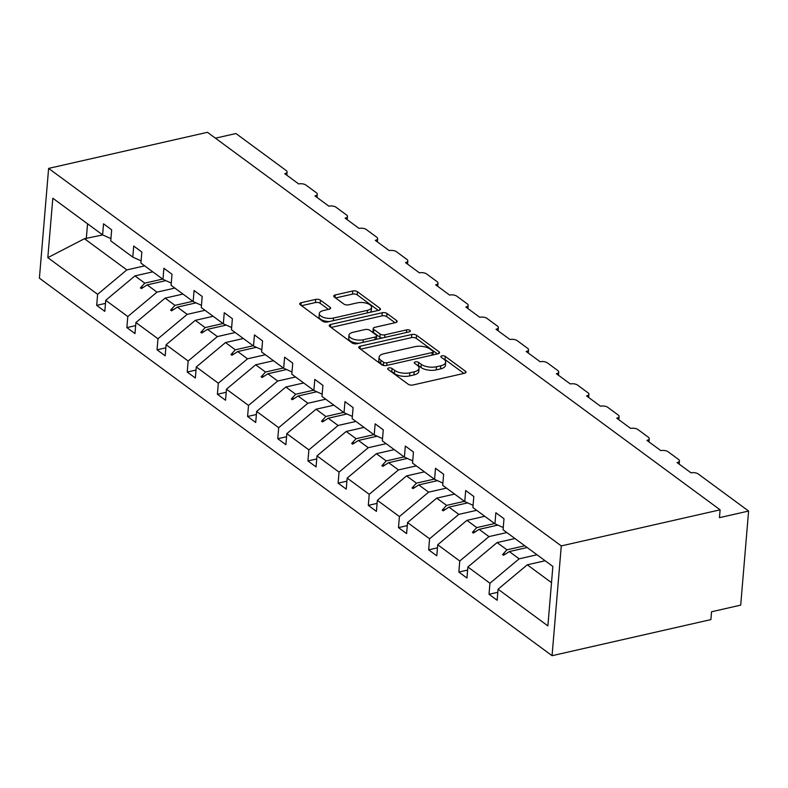 <?xml version="1.0" encoding="UTF-8"?>
<svg xmlns="http://www.w3.org/2000/svg" width="788" height="788" viewBox="0 0 788 788"><rect width="100%" height="100%" fill="white"/><g stroke="black" fill="none" stroke-linecap="round" stroke-linejoin="round"><path stroke-width="1.18" d="M388.711 367.947A2.413 1.064 4.8 0 0 387.647 368.725A2.413 1.064 4.8 0 0 388.041 369.385L408.214 384.239A3.447 1.517 4.8 0 0 412.981 384.987L464.467 373.285A3.447 1.517 4.8 0 0 466.004 372.182A3.447 1.517 4.8 0 0 465.432 371.237L445.259 356.383A2.413 1.064 4.8 0 0 441.92 355.861A2.413 1.064 4.8 0 0 440.847 356.639A2.413 1.064 4.8 0 0 441.25 357.289L443.861 359.22A11.022 4.866 4.8 0 1 445.683 362.214A11.022 4.866 4.8 0 1 440.787 365.77L436.493 366.745A11.022 4.866 4.8 0 1 421.265 364.351L418.655 362.431A2.413 1.064 4.8 0 0 415.315 361.909A2.413 1.064 4.8 0 0 414.242 362.687A2.413 1.064 4.8 0 0 414.646 363.337L417.256 365.258A11.022 4.866 4.8 0 1 419.078 368.262A11.022 4.866 4.8 0 1 414.183 371.818L409.888 372.793A11.022 4.866 4.8 0 1 394.66 370.399L392.05 368.479A2.413 1.064 4.8 0 0 388.711 367.947M320.43 300.159A3.447 1.517 4.8 0 0 315.673 299.41L301.223 302.7A3.447 1.517 4.8 0 0 299.696 303.804A3.447 1.517 4.8 0 0 300.267 304.749L322.676 321.248A3.447 1.517 4.8 0 0 327.434 321.996L378.92 310.295A3.447 1.517 4.8 0 0 380.456 309.182A3.447 1.517 4.8 0 0 379.885 308.246L357.476 291.747A3.447 1.517 4.8 0 0 352.719 290.999L335.264 294.958A3.447 1.517 4.8 0 0 333.738 296.071A3.447 1.517 4.8 0 0 334.309 297.007L343.893 304.07A3.447 1.517 4.8 0 0 348.651 304.818L357.309 302.858A9.21 4.068 4.8 0 1 366.883 303.341A9.21 4.068 4.8 0 1 371.562 307.369A9.21 4.068 4.8 0 1 367.464 310.334L333.57 318.037A9.21 4.068 4.8 0 1 323.996 317.554A9.21 4.068 4.8 0 1 319.307 313.526A9.21 4.068 4.8 0 1 323.405 310.561L329.059 309.27A3.447 1.517 4.8 0 0 330.596 308.167A3.447 1.517 4.8 0 0 330.024 307.221L320.43 300.159L320.164 303.301A3.447 1.517 4.8 0 0 315.407 302.553L301.558 305.695M561.283 545.917L48.62 168.396L39.4 278.174L552.063 655.695L561.283 545.917L720.114 509.826L719.454 517.667L748.6 511.048L698.296 474.002A5.26 2.325 4.8 0 0 691.027 472.859L677.099 462.605A5.26 2.325 -175.2 0 0 679.443 460.911A5.26 2.325 -175.2 0 0 678.567 459.473L668.125 451.78A5.26 2.325 4.8 0 0 660.846 450.637L646.918 440.384A5.26 2.325 -175.2 0 0 649.263 438.68A5.26 2.325 -175.2 0 0 648.386 437.251L637.945 429.559A5.26 2.325 4.8 0 0 630.666 428.416L616.738 418.162A5.26 2.325 -175.2 0 0 619.082 416.458A5.26 2.325 -175.2 0 0 618.206 415.03L607.765 407.337A5.26 2.325 4.8 0 0 600.486 406.194L586.558 395.931A5.26 2.325 -175.2 0 0 588.902 394.236A5.26 2.325 -175.2 0 0 588.025 392.798L577.584 385.105A5.26 2.325 4.8 0 0 570.305 383.963L556.377 373.709A5.26 2.325 -175.2 0 0 558.722 372.015A5.26 2.325 -175.2 0 0 557.855 370.577L547.404 362.884A5.26 2.325 4.8 0 0 540.135 361.741L526.197 351.487A5.26 2.325 -175.2 0 0 528.541 349.793A5.26 2.325 -175.2 0 0 527.674 348.355L517.224 340.662A5.26 2.325 4.8 0 0 509.954 339.52L496.016 329.266A5.26 2.325 -175.2 0 0 498.361 327.562A5.26 2.325 -175.2 0 0 497.494 326.134L487.043 318.441A5.26 2.325 4.8 0 0 479.774 317.298L465.846 307.034A5.26 2.325 -175.2 0 0 468.18 305.34A5.26 2.325 -175.2 0 0 467.314 303.912L456.863 296.219A5.26 2.325 4.8 0 0 449.593 295.076L435.666 284.813A5.26 2.325 -175.2 0 0 438 283.119A5.26 2.325 -175.2 0 0 437.133 281.68L426.682 273.988A5.26 2.325 4.8 0 0 419.413 272.845L405.485 262.591A5.26 2.325 -175.2 0 0 407.82 260.897A5.26 2.325 -175.2 0 0 406.953 259.459L396.502 251.766A5.26 2.325 4.8 0 0 389.233 250.623L375.305 240.37A5.26 2.325 -175.2 0 0 377.649 238.666A5.26 2.325 -175.2 0 0 376.772 237.237L366.321 229.544A5.26 2.325 4.8 0 0 359.052 228.402L345.124 218.148A5.26 2.325 -175.2 0 0 347.469 216.444A5.26 2.325 -175.2 0 0 346.592 215.016L336.151 207.323A5.26 2.325 4.8 0 0 328.872 206.18L314.944 195.917A5.26 2.325 -175.2 0 0 317.288 194.222A5.26 2.325 -175.2 0 0 316.412 192.784L305.971 185.091A5.26 2.325 4.8 0 0 298.691 183.949L284.764 173.695A5.26 2.325 -175.2 0 0 287.108 172.001A5.26 2.325 -175.2 0 0 286.231 170.563L235.937 133.527L215.429 138.186M48.62 168.396L207.451 132.305L720.114 509.826M360.283 346.188A3.447 1.517 4.8 0 0 358.747 347.291A3.447 1.517 4.8 0 0 359.318 348.237L381.727 364.736A3.447 1.517 4.8 0 0 386.484 365.484L437.98 353.782A3.447 1.517 4.8 0 0 439.507 352.669A3.447 1.517 4.8 0 0 438.936 351.734L416.537 335.235A3.447 1.517 4.8 0 0 411.769 334.486L360.283 346.188L360.067 348.779M352.197 342.987L329.788 326.488A3.447 1.517 4.8 0 1 329.226 325.552A3.447 1.517 4.8 0 1 330.753 324.439L382.249 312.738A3.447 1.517 4.8 0 1 387.006 313.486L396.591 320.549A3.447 1.517 4.8 0 1 397.162 321.494A3.447 1.517 4.8 0 1 395.635 322.597L374.753 327.345A3.447 1.517 4.8 0 0 373.216 328.458A3.447 1.517 4.8 0 0 373.788 329.394L380.151 334.073A3.447 1.517 4.8 0 0 384.908 334.821L406.647 329.886A2.413 1.064 4.8 0 1 409.159 330.014A2.413 1.064 4.8 0 1 410.381 331.068A2.413 1.064 4.8 0 1 409.307 331.846L356.964 343.735A3.447 1.517 4.8 0 1 352.197 342.987M497.819 592.28L489.023 594.28L497.149 600.269L498.075 589.207L547.877 625.879L552.861 566.444L503.069 529.772L503.995 518.721L495.869 512.732L494.943 523.793L472.889 507.551L473.815 496.489L465.688 490.51L464.762 501.562L442.708 485.329L443.634 474.268L435.508 468.289L434.582 479.34L412.528 463.098L413.454 452.046L405.327 446.067L404.402 457.119L382.347 440.876L383.273 429.824L375.147 423.836L374.221 434.897L352.167 418.655L353.093 407.603L344.977 401.614L344.041 412.676L321.987 396.433L322.922 385.371L314.796 379.392L313.86 390.444L291.806 374.211L292.742 363.15L284.616 357.171L283.68 368.223L261.626 351.98L262.562 340.928L254.435 334.939L253.509 346.001L231.455 329.758L232.381 318.707L224.255 312.718L223.329 323.779L201.275 307.537L202.201 296.475L194.075 290.496L193.149 301.548L171.094 285.315L172.02 274.254L163.894 268.275L162.968 279.326L140.914 263.084L141.84 252.032L133.714 246.053L132.788 257.105L110.734 240.862L111.66 229.81L103.533 223.822L102.607 234.883L110.921 238.636M105.484 303.37L96.688 305.37L104.814 311.358L105.74 300.297L127.794 316.54L156.999 292.141L174.847 288.083M152.793 271.84L134.945 275.899L105.74 300.297M135.664 325.602L126.868 327.601L134.994 333.58L135.92 322.528L157.974 338.761L187.18 314.363L205.028 310.305M182.974 294.062L165.125 298.12L135.92 322.528M165.844 347.823L157.048 349.823L165.175 355.802L166.101 344.75L188.155 360.993L217.36 336.584L235.208 332.526M213.154 316.284L195.306 320.342L166.101 344.75M196.025 370.045L187.229 372.044L195.355 378.023L196.281 366.972L218.335 383.214L247.54 358.806L265.389 354.748M243.334 338.515L225.486 342.563L196.281 366.972M226.205 392.266L217.409 394.266L225.535 400.255L226.461 389.193L248.516 405.436L277.721 381.028L295.569 376.979M273.515 360.737L255.667 364.795L226.461 389.193M256.386 414.498L247.59 416.488L255.716 422.476L256.642 411.415L278.696 427.657L307.901 403.259L325.749 399.201M303.695 382.958L285.847 387.016L256.642 411.415M286.556 436.719L277.77 438.719L285.886 444.698L286.822 433.646L308.876 449.879L338.082 425.481L355.93 421.422M333.876 405.18L316.027 409.238L286.822 433.646M316.737 458.941L307.941 460.941L316.067 466.92L317.003 455.868L339.057 472.111L368.262 447.702L386.11 443.644M364.056 427.411L346.208 431.46L317.003 455.868M346.917 481.163L338.121 483.162L346.247 489.151L347.173 478.089L369.237 494.332L398.442 469.924L416.291 465.875M394.236 449.633L376.388 453.691L347.173 478.089M377.097 503.384L368.301 505.384L376.428 511.373L377.353 500.311L399.408 516.554L428.623 492.155L446.471 488.097M424.417 471.854L406.569 475.913L377.353 500.311M407.278 525.616L398.482 527.615L406.608 533.594L407.534 522.543L429.588 538.775L458.803 514.377L476.651 510.319M454.597 494.076L436.749 498.134L407.534 522.543M437.458 547.837L428.662 549.837L436.788 555.816L437.714 544.764L459.768 561.007L488.974 536.598L506.822 532.54M484.768 516.298L466.92 520.356L437.714 544.764M467.639 570.059L458.843 572.058L466.969 578.037L467.895 566.986L489.949 583.228L489.023 594.28M514.948 538.529L497.1 542.577L467.895 566.986M545.129 560.751L527.28 564.809L498.075 589.207M748.6 511.048L740.7 605.135L711.554 611.764L710.894 619.604L552.063 655.695M102.726 234.932L84.454 238.715L126.829 269.91L144.677 265.861M126.829 269.91L97.613 294.318L96.688 305.37M126.868 327.601L127.794 316.54M132.788 257.105L141.101 260.858M157.048 349.823L157.974 338.761M162.968 279.326L171.282 283.089M187.229 372.044L188.155 360.993M193.149 301.548L201.462 305.311M217.409 394.266L218.335 383.214M223.329 323.779L231.642 327.532M247.59 416.488L248.516 405.436M253.509 346.001L261.813 349.754M277.77 438.719L278.696 427.657M283.68 368.223L291.993 371.975M307.941 460.941L308.876 449.879M313.86 390.444L322.174 394.207M338.121 483.162L339.057 472.111M344.041 412.676L352.354 416.428M368.301 505.384L369.237 494.332M374.221 434.897L382.535 438.65M398.482 527.615L399.408 516.554M404.402 457.119L412.715 460.872M428.662 549.837L429.588 538.775M434.582 479.34L442.895 483.103M458.843 572.058L459.768 561.007M464.762 501.562L473.076 505.325M84.454 238.715L47.822 257.646L97.613 294.318M47.822 257.646L52.816 198.212L102.607 234.883M165.874 280.636L147.169 284.892L156.999 292.141M134.945 275.899L144.785 283.138L140.431 287.886L141.407 288.595L147.169 284.892M162.633 279.09L144.785 283.138M196.054 302.868L177.339 307.113L187.18 314.363M165.125 298.12L174.966 305.37L170.612 310.108L171.577 310.827L177.339 307.113M192.814 301.311L174.966 305.37M226.225 325.089L207.52 329.335L217.36 336.584M195.306 320.342L205.146 327.591L200.792 332.329L201.758 333.048L207.52 329.335M222.994 323.533L205.146 327.591M256.405 347.311L237.7 351.566L247.54 358.806M225.486 342.563L235.326 349.813L230.973 354.561L231.938 355.27L237.7 351.566M253.175 345.755L235.326 349.813M286.586 369.533L267.881 373.788L277.721 381.028M255.667 364.795L265.507 372.034L261.153 376.782L262.118 377.491L267.881 373.788M283.355 367.986L265.507 372.034M316.766 391.764L298.061 396.009L307.901 403.259M285.847 387.016L295.687 394.256L291.333 399.004L292.299 399.713L298.061 396.009M313.535 390.208L295.687 394.256M346.947 413.986L328.241 418.231L338.082 425.481M316.027 409.238L325.868 416.488L321.514 421.225L322.479 421.944L328.241 418.231M343.716 412.429L325.868 416.488M377.127 436.207L358.422 440.462L368.262 447.702M346.208 431.46L356.048 438.709L351.694 443.457L352.66 444.166L358.422 440.462M373.896 434.651L356.048 438.709M407.307 458.429L388.602 462.684L398.442 469.924M376.388 453.691L386.228 460.931L381.875 465.678L382.84 466.388L388.602 462.684M404.077 456.873L386.228 460.931M437.488 480.65L418.783 484.906L428.623 492.155M406.569 475.913L416.409 483.152L412.055 487.9L413.02 488.609L418.783 484.906M434.257 479.104L416.409 483.152M467.668 502.882L448.963 507.127L458.803 514.377M436.749 498.134L446.579 505.384L442.226 510.122L443.201 510.841L448.963 507.127M464.428 501.326L446.579 505.384M497.849 525.104L479.143 529.349L488.974 536.598M466.92 520.356L476.76 527.605L472.406 532.343L473.381 533.062L479.143 529.349M494.608 523.547L476.76 527.605M527.162 547.522L509.314 551.58L519.154 558.82L537.002 554.762M497.1 542.577L506.94 549.827L502.586 554.575L503.552 555.284L509.314 551.58M524.788 545.769L506.94 549.827M519.154 558.82L489.949 583.228M494.943 523.793L503.256 527.546M527.28 564.809L551.501 582.637M87.547 223.792L86.296 238.666M505.798 553.846L502.586 554.575M475.617 531.614L472.406 532.343M445.437 509.393L442.226 510.122M415.256 487.171L412.055 487.9M385.076 464.95L381.875 465.678M354.896 442.728L351.694 443.457M324.715 420.496L321.514 421.225M294.535 398.275L291.333 399.004M264.364 376.053L261.153 376.782M234.184 353.832L230.973 354.561M204.003 331.61L200.792 332.329M173.823 309.379L170.612 310.108M143.643 287.157L140.431 287.886M390.316 371.059A2.413 1.064 4.8 0 1 391.784 371.611L394.394 373.532A11.022 4.866 4.8 0 0 409.622 375.925L409.888 372.793M419.078 368.262L418.822 371.404A11.022 4.866 4.8 0 1 413.917 374.95L409.622 375.925M445.683 362.214L445.427 365.356A11.022 4.866 4.8 0 1 440.522 368.912L436.227 369.887A11.022 4.866 4.8 0 1 420.999 367.484L418.389 365.563A2.413 1.064 4.8 0 0 416.921 365.021M463.876 373.423L444.993 359.525A2.413 1.064 4.8 0 0 443.526 358.973M437.379 353.92L416.271 338.367A3.447 1.517 4.8 0 0 411.513 337.619L360.618 349.183M383.648 362.283A2.413 1.064 4.8 0 0 386.977 362.815L432.179 352.541A2.413 1.064 4.8 0 0 433.242 351.763A2.413 1.064 4.8 0 0 432.848 351.103L430.09 349.074A11.022 4.866 4.8 0 0 414.862 346.681L383.973 353.704A11.022 4.866 4.8 0 0 379.067 357.26A11.022 4.866 4.8 0 0 380.89 360.254L383.648 362.283L383.382 365.425A2.413 1.064 4.8 0 0 383.392 365.435M432.976 354.915A2.413 1.064 4.8 0 0 432.986 354.896L433.242 351.763M379.067 357.26L378.801 360.392A11.022 4.866 4.8 0 0 380.624 363.396L380.89 360.254M383.382 365.425L380.624 363.396M331.088 327.444L381.983 315.88L382.249 312.738M395.034 322.735L386.741 316.628A3.447 1.517 4.8 0 0 381.983 315.88M373.216 328.458L372.951 331.59A3.447 1.517 4.8 0 0 373.522 332.526L379.885 337.215A3.447 1.517 4.8 0 0 382.121 338.022M353.083 332.27A9.21 4.068 4.8 0 0 348.986 335.235A9.21 4.068 4.8 0 0 353.674 339.264A9.21 4.068 4.8 0 0 363.238 339.746L375.186 337.037A3.447 1.517 4.8 0 0 376.713 335.924A3.447 1.517 4.8 0 0 376.142 334.989L369.779 330.3A3.447 1.517 4.8 0 0 365.021 329.551L353.083 332.27M348.986 335.235L348.72 338.377A9.21 4.068 4.8 0 0 359.023 343.272M376.378 339.323A3.447 1.517 4.8 0 0 376.457 339.067L376.713 335.924M328.468 309.408L320.164 303.301M319.307 313.526L319.051 316.668A9.21 4.068 4.8 0 0 329.354 321.553M370.084 312.304A9.21 4.068 4.8 0 0 371.306 310.502L371.562 307.369M378.329 310.433L357.21 294.879A3.447 1.517 4.8 0 0 352.453 294.131L335.599 297.962M394.394 373.532L394.66 370.399M413.917 374.95L414.183 371.818M418.389 365.563L418.655 362.431M420.999 367.484L421.265 364.351M436.227 369.887L436.493 366.745M440.522 368.912L440.787 365.77M444.993 359.525L445.259 356.383M465.284 373.01L465.432 371.237M391.784 371.611L392.05 368.479M411.513 337.619L411.769 334.486M416.271 338.367L416.537 335.235M438.788 353.507L438.936 351.734M386.76 365.425L386.977 362.815M431.952 355.152L432.179 352.541M330.536 327.04L330.753 324.439M386.741 316.628L387.006 313.486M396.443 322.322L396.591 320.549M373.522 332.526L373.788 329.394M379.885 337.215L380.151 334.073M384.692 337.441L384.908 334.821M406.431 332.497L406.647 329.886M363.022 342.356L363.238 339.746M374.96 339.648L375.186 337.037M329.876 308.994L330.024 307.221M333.354 320.647L333.57 318.037M367.247 312.944L367.464 310.334M335.048 297.559L335.264 294.958M352.453 294.131L352.719 290.999M357.21 294.879L357.476 291.747M379.737 310.009L379.885 308.246M301.006 305.291L301.223 302.7M315.407 302.553L315.673 299.41M679.167 464.132L679.443 460.911M648.987 441.91L649.263 438.68M618.807 419.679L619.082 416.458M588.626 397.457L588.902 394.236M558.456 375.236L558.722 372.015M528.275 353.014L528.541 349.793M498.095 330.783L498.361 327.562M467.914 308.561L468.18 305.34M437.734 286.339L438 283.119M407.554 264.118L407.82 260.897M377.373 241.896L377.649 238.666M347.193 219.665L347.469 216.444M317.012 197.443L317.288 194.222M286.832 175.222L287.108 172.001"/></g></svg>
